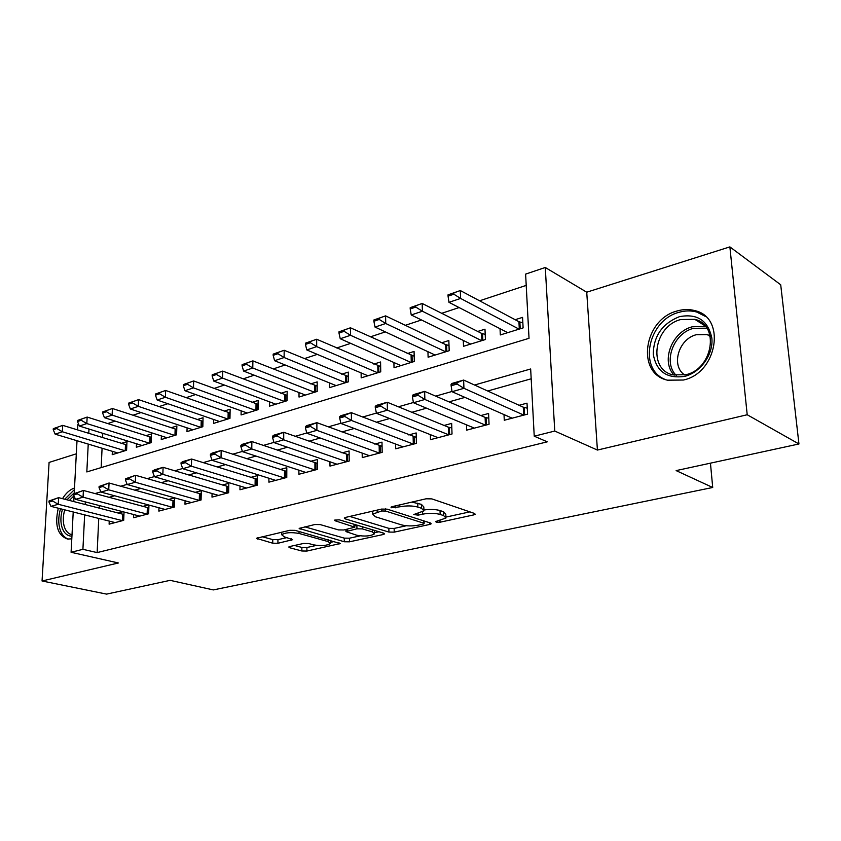 <?xml version="1.0" encoding="UTF-8"?>
<svg xmlns="http://www.w3.org/2000/svg" width="841" height="841" viewBox="0 0 841 841"><rect width="100%" height="100%" fill="white"/><g stroke="black" fill="none" stroke-linecap="round" stroke-linejoin="round"><path stroke-width="1.26" d="M436.216 522.166L440.011 522.219L473.599 514.934L475.207 514.219L474.545 513.462L431.822 498.881L426.072 498.797L391.99 506.681L390.97 507.165L391.538 507.754L399.811 506.808C406.455 505.557 412.468 505.641 417.851 507.07L421.509 508.279L423.927 510.876L413.772 514.534L418.166 515.144L422.466 514.187C429.057 512.978 434.944 513.063 440.148 514.429L443.67 515.596L445.93 518.056L436.773 521.168L435.722 521.641L436.216 522.166M683.428 380.027C717.405 373.036 726.372 317.541 694.981 310.665C689.305 309.078 683.407 309.173 677.278 310.939C643.712 319.191 635.754 373.457 667.512 380.185L683.428 380.027M289.882 546.492L288.747 547.007L289.651 547.733L301.856 550.992L306.902 551.055L340.248 543.538L295.17 530.366L289.819 530.303L256.316 538.314L272.736 543.212L277.919 543.275L292.742 539.659L284.237 536.821L281.703 534.739C285.32 532.511 291.091 532.08 299.028 533.446L328.179 541.615L330.46 543.549C326.855 545.704 321.188 546.135 313.462 544.842L308.679 543.528L303.527 543.465L289.882 546.492M98.754 518.445L97.146 552.59L82.912 549.32L71.086 552.285L73.22 511.99M798.95 443.974L747.207 414.75L729.872 246.886L780.711 284.784L798.95 443.974L676.132 470.603L712.716 487.486L213.288 589.919L170.145 580.343L106.607 594.114L42.05 580.984L118.402 562.976L71.086 552.285M729.872 246.886L586.734 292.205L597.415 450.061L747.207 414.75M597.415 450.061L554.766 431.055L534.235 436.195L530.66 368.978L474.545 385.02M97.146 552.59L547.27 441.83L534.235 436.195M388.931 532.069L394.229 532.132L429.74 524.437L431.223 523.775L430.508 523.028L387.207 509.162L381.583 509.089L345.609 517.404L344.284 518.024L345.157 518.855L388.931 532.069L388.868 528.358L394.145 528.421L406.382 525.751M383.223 534.519L349.478 541.825L344.305 541.762L299.165 528.432L314.807 524.521L320.232 524.595L338.46 529.904L343.801 529.977L354.839 527.191L335.075 520.768L334.455 520.201L339.207 519.822L383.801 533.183L384.579 533.909L383.223 534.519L383.202 533.005M76.321 453.814L49.083 462.434L42.05 580.984M112.379 451.333L112.221 454.676L126.602 450.24L126.959 441.63L121.388 443.386M136.484 443.764L136.347 447.233L151.191 442.65L151.506 433.924L145.829 435.701M161.377 435.943L161.251 439.549L176.589 434.818L176.862 425.956L171.059 427.775M187.091 427.859L186.986 431.612L202.839 426.713L203.049 417.735L197.141 419.585M213.667 419.491L213.582 423.401L229.971 418.345L230.129 409.22L224.095 411.123M241.146 410.839L241.083 414.918L258.04 409.683L258.145 400.421L251.985 402.366M269.583 401.872L269.541 406.14L287.107 400.715L287.138 391.317L280.841 393.294M299.018 392.579L299.018 397.047L317.204 391.433L317.173 381.888L310.728 383.906M329.514 382.939L329.546 387.627L348.395 381.814L348.3 372.111L341.709 374.182M361.125 372.92L361.188 377.861L380.742 371.827L380.574 361.977L373.835 364.09M393.914 362.524L394.019 367.727L414.319 361.472L414.066 351.454L407.16 353.619M427.943 351.706L428.111 357.215L449.189 350.718L448.842 340.531L441.777 342.75M463.296 340.437L463.517 346.292L485.425 339.533L484.984 329.178L477.741 331.449M504.011 414.581L504.274 420.258L527.58 414.129L527.013 403.154L519.086 405.288M466.461 424.821L466.66 430.15L489.052 424.263L488.589 413.478L480.842 415.559M430.35 434.629L430.497 439.654L452.027 433.998L451.659 423.401L444.101 425.441M395.617 444.048L395.712 448.8L416.421 443.354L416.158 432.947L408.758 434.934M362.177 453.099L362.24 457.609L382.171 452.363L381.993 442.135L374.76 444.08M329.956 461.793L329.977 466.093L349.194 461.036L349.089 450.976L342.014 452.879M298.902 470.172L298.891 474.271L317.414 469.394L317.383 459.491L310.455 461.362M268.931 478.245L268.899 482.156L286.77 477.457L286.813 467.712L280.021 469.541M240.011 486.024L239.948 489.767L257.199 485.225L257.304 475.638L250.66 477.425M212.069 493.53L211.995 497.115L228.657 492.742L228.826 483.302L222.308 485.047M185.073 500.773L184.978 504.222L201.073 499.985L201.304 490.692L194.912 492.416M158.96 507.775L158.854 511.097L174.423 506.997L174.697 497.861M133.698 514.545L133.572 517.741L148.636 513.777L148.952 505.063M531.186 378.797L487.696 391.002M464.957 397.394L449.01 401.872M426.524 408.179L411.89 412.29M389.656 418.534L376.221 422.308M354.25 428.479L341.94 431.938M320.221 438.035L308.962 441.199M287.485 447.233L277.215 450.114M255.979 456.074L246.623 458.702M225.63 464.6L217.125 466.986M196.374 472.821L188.678 474.976M168.158 480.737L161.209 482.692M140.92 488.39L134.676 490.145M114.618 495.77L109.036 497.346M99.364 505.567L99.238 508.195M174.665 497.851L168.431 499.533M148.384 504.915L142.812 506.408M122.986 511.738L118.024 513.073M124.037 512.022L123.69 520.337L109.109 524.174L109.246 521.094M526.224 285.393L479.58 300.794M459.091 307.564L441.704 313.304M421.478 319.979L405.32 325.309M385.367 331.901L370.355 336.852M350.665 343.359L336.715 347.964M317.288 354.376L304.337 358.644M285.162 364.983L273.146 368.947M254.213 375.202L243.081 378.87M224.389 385.041L214.077 388.447M195.627 394.545L186.082 397.688M167.864 403.701L159.044 406.613M141.046 412.553L132.92 415.244M115.143 421.11L107.659 423.58M102.781 433.315L102.57 437.604M102.076 448.242L101.162 467.607M500.027 328.705L500.321 334.939L523.113 327.906L522.566 317.372L515.144 319.706M712.716 487.486L710.445 463.17M77.582 429.919L77.866 424.6L78.676 424.327M88.231 444.09L86.823 471.938L529.031 338.313L525.614 274.103L545.273 267.491L554.766 431.055M586.734 292.205L545.273 267.491M73.777 501.583L74.071 496.053M74.208 493.541L77.015 440.726M85.309 501.898L85.172 504.547M84.647 514.871L82.912 549.32M452.006 391.475L435.691 396.132M413.415 402.503L398.413 406.792M376.411 413.089L362.629 417.031M340.878 423.254L328.232 426.871M306.755 433.01L295.17 436.321M273.935 442.398L263.338 445.425M242.366 451.428L232.694 454.193M211.964 460.122L203.154 462.634M182.676 468.5L174.676 470.781M154.429 476.574L147.186 478.645M127.17 484.374L120.641 486.235M100.867 491.89L95.001 493.572M88.988 429.036L88.768 433.357M74.502 488.011C69.971 489.525 65.976 493.078 62.507 498.66M58.302 508.216C54.497 524.984 57.535 535.254 67.438 539.028L71.8 538.85M445.898 516.868L445.814 514.219L443.543 511.738L443.67 515.596M424.064 509.982C430.277 509.12 435.596 509.32 440.032 510.561L443.543 511.738M423.896 509.657L423.822 506.976L421.404 504.358L421.509 508.279M411.838 502.088L421.404 504.358M446.024 517.078L469.856 511.864M349.782 516.437L388.868 528.358M424.095 521.872L425.756 521.515M423.128 524.143L424.148 523.68L423.633 523.155L385.588 511.044L381.667 510.981L372.7 514.124L375.349 516.752L401.472 524.868C406.624 526.172 412.363 526.245 418.692 525.099L423.128 524.143M378.986 531.743L374.424 532.742M360.085 535.875L349.435 538.198L349.478 541.825M304.799 526.834L344.274 538.135L349.435 538.198M356.836 535.265C364.721 536.642 370.587 536.169 374.445 533.846L372.311 531.869L362.292 528.884L356.941 528.81L345.924 531.575L356.836 535.265M354.828 525.53L356.794 525.089M262.077 536.705L272.768 539.596L277.94 539.659L287.033 537.588M294.508 545.462L301.856 547.449L306.902 547.502L316.531 545.399M330.45 542.361L334.56 541.457M522.85 322.839L518.929 321.714L460.3 290.544L460.595 298.439L448.968 302.329L507.701 332.658M453.835 292.878L448.022 294.855L448.064 296.169L453.877 294.203L453.835 292.878L460.3 290.544L448.022 294.855M519.086 329.146L460.595 298.439L453.877 294.203M448.968 302.329L448.064 296.169M451.081 384.4L451.133 385.767L457.084 384.043L457.031 382.676L451.081 384.4L451.754 383.507L463.633 380.058L523.291 407.191L527.275 408.169M457.031 382.676L463.633 380.058L463.938 388.311L523.817 415.118M512.169 418.177L452.038 391.706L463.938 388.311L457.084 384.043M451.133 385.767L452.038 391.706M679.486 316.647C697.284 313.346 708.069 320.484 711.843 338.082C713.546 354.25 700.658 372.374 684.826 376.337C666.976 378.965 656.464 371.606 653.268 354.25C653.541 336.085 662.288 323.543 679.486 316.647M685.762 374.739C712.905 369.073 719.959 324.847 694.824 319.338L680.811 319.538C653.92 326.003 647.507 369.451 672.884 374.865L685.762 374.739M684.711 374.991C670.676 365.94 678.54 338.902 696.39 334.697L707.239 334.602L710.098 335.706M705.473 316.447L696.663 312.032C691.029 310.455 685.173 310.55 679.097 312.295C648.253 319.906 637.825 368.516 664.958 379.386M71.937 536.18C67.501 536.064 64.273 533.404 62.266 528.169C60.373 522.576 60.447 516.269 62.465 509.268M64.757 509.846C62.865 516.363 62.802 522.219 64.557 527.433C66.145 531.596 68.626 534.024 72.011 534.708M74.407 489.63L64.725 499.239M60.51 508.773C58.239 516.742 58.176 523.922 60.321 530.293C62.108 535.086 64.904 538.04 68.699 539.165M66.923 499.806L74.239 492.879M73.966 495.812L69.383 500.448M485.204 334.392L481.588 333.383L422.182 303.464L422.392 311.233L411.238 314.965L470.718 344.074M415.759 305.788L410.177 307.68L410.208 308.973L415.79 307.081L415.759 305.788L422.182 303.464L410.177 307.68M481.662 340.7L422.392 311.233L415.79 307.081M411.238 314.965L410.208 308.973M449.01 345.504L445.667 344.61L385.588 315.869L385.735 323.501L375.023 327.086L435.133 355.049M379.217 318.171L373.856 319.99L373.877 321.262L379.238 319.454L379.217 318.171L385.588 315.869L373.856 319.99M445.667 351.801L385.735 323.501L379.238 319.454M375.023 327.086L373.877 321.262M414.182 356.216L350.445 327.79L350.529 335.286L340.237 338.734L400.894 365.614M344.116 330.071L338.976 331.817L338.986 333.068L344.127 331.322L344.116 330.071L350.445 327.79L338.976 331.817M411.028 362.482L350.529 335.286L344.127 331.322M340.237 338.734L338.986 333.068M380.647 366.539L316.668 339.238L316.689 346.618L306.786 349.93L367.906 375.79M310.382 341.509L305.43 343.191L305.43 344.411L310.382 342.739L310.382 341.509L316.668 339.238L305.43 343.191M377.672 372.773L316.689 346.618L310.382 342.739M306.786 349.93L305.43 344.411M412.384 395.617L412.416 396.963L418.114 395.312L418.082 393.966L412.384 395.617L413.257 394.681L424.631 391.38L485.11 417.399L488.789 418.261M418.082 393.966L424.631 391.38L424.863 399.475L485.562 425.178M474.366 428.122L413.457 402.734L424.863 399.475L418.114 395.312M412.416 396.963L413.457 402.734M375.265 406.382L375.286 407.706L380.763 406.119L380.742 404.794L375.265 406.382L376.326 405.404L387.238 402.24L448.411 427.196L451.817 427.974M380.742 404.794L387.238 402.24L387.396 410.187L448.8 434.839M438.035 437.677L376.453 413.309L387.396 410.187L380.763 406.119M375.286 407.706L376.453 413.309M339.648 416.705L339.659 418.009L344.905 416.495L344.894 415.191L339.648 416.705L340.868 415.706L351.349 412.658L416.274 437.331M344.894 415.191L351.349 412.658L351.433 420.468L413.446 444.143M403.091 446.865L340.931 423.465L351.433 420.468L344.905 416.495M339.659 418.009L340.931 423.465M305.43 426.629L305.43 427.911L310.476 426.45L310.476 425.168L305.43 426.629L306.807 425.588L316.878 422.666L382.066 446.329M310.476 425.168L316.878 422.666L316.899 430.34L379.417 453.089M369.451 455.706L306.807 433.22L316.899 430.34L310.476 426.45M305.43 427.911L306.807 433.22M348.342 376.495L284.163 350.266L284.132 357.52L274.597 360.705L336.106 385.599M277.929 352.516L273.167 354.124L273.157 355.333L277.919 353.725L277.929 352.516L284.163 350.266L273.167 354.124M345.525 382.697L284.132 357.52L277.919 353.725M274.597 360.705L273.157 355.333M272.537 436.174L272.526 437.425L277.383 436.016L277.383 434.765L272.537 436.174L274.05 435.102L283.743 432.285L349.131 455.013M277.383 434.765L283.743 432.285L283.701 439.822L346.65 461.709M337.052 464.232L273.998 442.597L283.701 439.822L277.383 436.016M272.526 437.425L273.998 442.597M317.183 386.103L252.878 360.873L252.784 368.011L243.606 371.081L305.43 395.06M246.686 363.102L242.103 364.658L242.082 365.846L246.676 364.29L246.686 363.102L252.878 360.873L242.103 364.658M314.523 392.263L252.784 368.011L246.676 364.29M243.606 371.081L242.082 365.846M240.894 445.341L240.873 446.582L245.54 445.225L245.561 443.995L240.894 445.341L242.534 444.248L251.869 441.546L317.393 463.38M245.561 443.995L251.869 441.546L251.774 448.957L315.07 470.014M305.809 472.442L242.429 451.628L251.774 448.957L245.54 445.225M240.873 446.582L242.429 451.628M287.128 395.375L222.728 371.102L222.592 378.124L213.751 381.078L275.827 404.195M216.589 373.309L212.174 374.802L212.153 375.969L216.568 374.476L216.589 373.309L222.728 371.102L212.174 374.802M284.605 401.493L222.592 378.124L216.568 374.476M213.751 381.078L212.153 375.969M210.418 454.182L210.397 455.391L214.897 454.087L214.918 452.879L210.418 454.182L212.184 453.068L221.172 450.45L286.792 471.454M214.918 452.879L221.172 450.45L221.025 457.746L284.615 478.024M275.68 480.369L212.027 460.321L221.025 457.746L214.897 454.087M210.397 455.391L212.027 460.321M258.103 404.332L193.661 380.952L193.483 387.869L184.957 390.718L247.233 413.015M187.585 383.139L183.317 384.589L183.285 385.735L187.554 384.295L187.585 383.139L193.661 380.952L183.317 384.589M255.706 410.408L193.483 387.869L187.554 384.295M184.957 390.718L183.285 385.735M181.067 462.697L181.036 463.885L185.367 462.634L185.398 461.436L181.067 462.697L182.939 461.551L191.601 459.039L257.262 479.244M185.398 461.436L191.601 459.039L191.412 466.208L255.222 485.751M246.602 488.022L182.739 468.689L191.412 466.208L185.367 462.634M181.036 463.885L182.739 468.689M230.066 412.994L165.624 390.455L165.404 397.267L157.172 400.022L219.606 421.541M159.59 392.631L155.48 394.019L155.438 395.154L159.559 393.767L159.59 392.631L165.624 390.455L155.48 394.019M227.795 419.018L165.404 397.267L159.559 393.767M157.172 400.022L155.438 395.154M152.768 470.897L152.726 472.074L156.91 470.865L156.941 469.688L152.768 470.897L154.744 469.741L163.091 467.323L228.763 486.771M156.941 469.688L163.091 467.323L162.86 474.366L226.839 493.215M218.513 495.402L154.492 476.763L162.86 474.366L156.91 470.865M152.726 472.074L154.492 476.763M202.965 421.373L138.565 399.633L138.302 406.34L130.355 408.999L192.894 429.783M132.573 401.788L128.61 403.133L128.557 404.248L132.531 402.902L132.573 401.788L138.565 399.633L128.61 403.133M200.81 427.344L138.302 406.34L132.531 402.902M130.355 408.999L128.557 404.248M125.467 478.813L125.414 479.969L129.451 478.802L129.493 477.646L125.467 478.813L135.59 475.302L201.22 494.056M129.493 477.646L135.59 475.302L135.317 482.24L199.422 500.427M191.37 502.54L127.243 484.553L135.317 482.24L129.451 478.802M125.414 479.969L127.243 484.553M176.747 429.478L112.421 408.505L112.116 415.107L104.442 417.672L167.044 437.762M106.481 410.639L102.644 411.932L102.591 413.036L106.439 411.733L106.481 410.639L112.421 408.505L102.644 411.932M174.707 435.396L112.116 415.107L106.439 411.733M104.442 417.672L102.591 413.036M99.101 486.455L99.049 487.591L102.949 486.466L103.001 485.331L99.101 486.455L109.046 483.007L174.602 501.099M103.001 485.331L109.046 483.007L108.731 489.84L172.91 507.396M165.12 509.446L100.941 492.069L108.731 489.84L102.949 486.466M99.049 487.591L100.941 492.069M151.391 437.32L87.149 417.073L86.823 423.57L79.39 426.061L142.024 445.478M81.272 419.186L77.561 420.437L77.498 421.52L81.209 420.269L81.272 419.186L87.149 417.073L77.561 420.437M149.446 443.186L86.823 423.57L81.209 420.269M79.39 426.061L77.498 421.52M73.651 493.835L73.588 494.96L77.351 493.867L77.414 492.752L73.651 493.835L83.406 490.461L148.846 507.911M77.414 492.752L83.406 490.461L83.059 497.189L147.27 514.135M139.732 516.122L75.522 499.333L83.059 497.189L77.351 493.867M73.588 494.96L75.522 499.333M126.823 444.931L62.718 425.357L62.35 431.769L55.17 434.166L117.793 452.952M56.883 427.449L53.298 428.668L53.235 429.73L56.82 428.521L56.883 427.449L62.718 425.357L53.298 428.668M124.983 450.734L62.35 431.769L56.82 428.521M55.17 434.166L53.235 429.73M49.041 500.973L48.978 502.077L52.615 501.026L52.678 499.922L49.041 500.973L58.618 497.651L123.932 514.503M52.678 499.922L58.618 497.651L58.239 504.274L122.45 520.663M115.154 522.587L50.954 506.356L58.239 504.274L52.615 501.026M48.978 502.077L50.954 506.356M439.959 520.474L440.011 522.219M395.438 505.883L395.48 507.806M418.114 513.315L418.166 515.144M440.032 510.561L440.148 514.429M422.413 512.022L422.466 514.187M417.756 503.139L417.851 507.07M399.78 504.884L399.811 506.808M473.525 513.115L473.599 514.934M345.146 517.53L345.157 518.855M429.698 522.776L429.74 524.437M394.145 528.421L394.229 532.132M423.57 520.81L423.633 523.155M385.546 508.858L385.588 511.044M381.635 509.068L381.667 510.981M377.157 510.109L377.189 512.011M344.274 538.135L344.305 541.762M300.1 527.927L300.09 529.231M353.977 524.248L353.998 526.413M335.075 519.843L335.075 520.768M372.279 529.735L372.311 531.869M362.261 526.729L362.292 528.884M356.899 525.12L356.941 528.81M347.207 529.21L347.217 530.976M328.169 539.659L328.179 541.615M299.039 531.459L299.028 533.446M291.585 538.839L291.575 540.206M277.94 539.659L277.919 543.275M272.768 539.596L272.736 543.212M257.314 537.809L257.304 539.092M339.007 542.708L339.018 544.095M306.902 547.502L306.902 551.055M301.856 547.449L301.856 550.992M289.661 546.545L289.651 547.733M518.929 321.714L519.307 329.083M519.875 322.071L520.222 328.799M524.626 414.897L524.248 407.496M523.691 415.055L523.291 407.191M674.198 375.17C660.627 361.525 671.738 331.817 692.332 326.771L705.61 326.445M706.871 328.179L693.499 328.326C673.326 333.246 662.687 362.524 676.353 375.507M481.588 333.383L481.893 340.626M482.534 333.719L482.808 340.342M445.667 344.61L445.898 351.727M446.613 344.936L446.834 351.443M411.091 355.407L411.27 362.408M412.048 355.722L412.206 362.124M377.798 365.814L377.914 372.7M378.755 366.108L378.86 372.405M486.382 424.957L486.066 417.693M485.425 425.125L485.11 417.399M449.62 434.629L449.378 427.48M448.663 434.797L448.411 427.196M414.266 443.922L414.098 436.9M413.309 444.09L413.12 436.626M380.248 452.868L380.132 445.961M379.28 453.047L379.154 445.698M345.704 375.843L345.767 382.623M346.66 376.127L346.723 382.329M347.48 461.488L347.417 454.697M346.513 461.656L346.45 454.445M314.755 385.504L314.765 392.179M315.711 385.788L315.722 391.885M315.911 469.793L315.89 463.107M314.933 469.972L314.923 462.865M284.889 394.839L284.847 401.409M285.835 395.112L285.814 401.115M285.456 477.804L285.488 471.223M284.479 477.982L284.51 470.992M256.042 403.848L255.958 410.324M256.989 404.111L256.925 410.03M256.063 485.53L256.137 479.055M255.086 485.709L255.17 478.834M228.163 412.563L228.048 418.934M229.12 412.815L229.015 418.639M227.68 492.994L227.795 486.624M226.702 493.173L226.828 486.403M201.22 420.984L201.062 427.26M202.166 421.225L202.029 426.965M200.263 500.206L200.41 493.93M199.285 500.384L199.443 493.72M175.149 429.12L174.96 435.312M176.105 429.362L175.927 435.018M173.751 507.176L173.94 500.994M172.773 507.365L172.973 500.794M149.919 437.005L149.698 443.112M150.865 437.236L150.665 442.808M148.1 513.925L148.321 507.827M147.133 514.103L147.364 507.638M125.488 444.637L125.235 450.66M126.434 444.857L126.203 450.356M123.28 520.442L123.532 514.45M122.313 520.632L122.576 514.261M424.074 520.968L424.137 523.438M372.658 511.149L372.7 514.124M354.807 524.5L354.839 526.865M374.392 530.366L374.434 533.015M345.914 529.504L345.924 531.575M330.439 540.3L330.45 542.813M281.714 532.174L281.703 534.739M707.239 334.602L710.288 336.516M705.189 325.94L694.824 319.338"/></g></svg>

